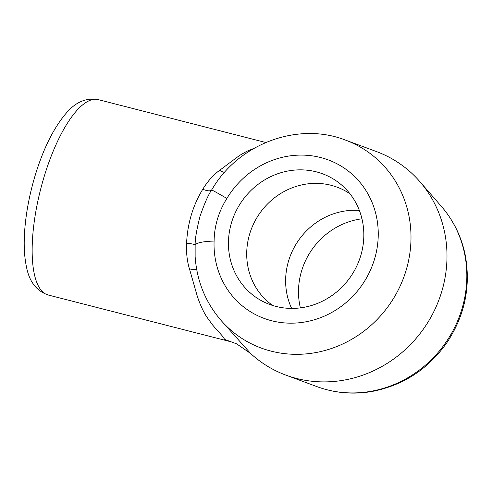 <?xml version="1.0" encoding="UTF-8"?>
<svg xmlns="http://www.w3.org/2000/svg" width="492" height="492" viewBox="0 0 492 492"><rect width="100%" height="100%" fill="white"/><g stroke="black" fill="none" stroke-linecap="round" stroke-linejoin="round"><path stroke-width="0.74" d="M300.366 307.881A70.719 66.199 124.7 0 1 301.571 271.018A70.719 66.199 124.7 0 1 361.958 218.805M231.529 222.593A70.719 66.199 124.7 0 1 343.557 186.775A70.719 66.199 124.7 0 1 350.587 276.775A70.719 66.199 124.7 0 1 263.909 301.977A70.719 66.199 124.7 0 1 231.529 222.593M250.643 353.502A121.007 113.271 -55.3 0 0 285.92 375.138A121.007 113.271 -55.3 0 0 424.332 327.758A121.007 113.271 -55.3 0 0 419.774 181.536A121.007 113.271 -55.3 0 0 376.405 151.548L345.329 140.042A112.57 105.374 124.7 0 1 389.916 303.97A112.57 105.374 124.7 0 1 220.81 320.144L250.643 353.502L236.627 343.853L224.395 339.326C224.358 338.348 222.415 335.839 218.553 331.805L212.796 325.23L206.8 316.983C203.294 311.614 200.121 304.689 197.286 296.215L189.783 269.997C187.206 262.033 186.142 253.091 186.591 243.171C187.526 223.393 192.919 205.422 202.766 189.248C207.704 181.216 213.356 174.881 219.709 170.257L239.524 155.484L246.756 151.333L254.143 148.295M186.591 243.171A13.444 1.421 3.8 0 1 195.139 244.942A26.894 5.326 2.2 0 1 214.094 241.074A85.78 80.294 -55.3 0 0 321.098 317.469A85.78 80.294 -55.3 0 0 361.189 183.83A85.78 80.294 -55.3 0 0 226.88 198.454A26.894 0.652 -149.1 0 0 211.628 189.992C208.405 194.555 204.543 203.307 200.035 216.246C196.659 229.567 195.029 239.13 195.139 244.942L195.133 256.541C196.788 280.797 205.348 302.002 220.81 320.144M214.291 185.724L211.628 189.992A13.444 4.366 30.3 0 1 202.766 189.248M224.549 172.341A13.444 5.609 51.2 0 1 219.709 170.257M224.395 339.326L236.627 343.853M189.783 269.997A13.444 3.161 164.7 0 1 196.812 270.151M291.639 308.416A67.902 63.56 124.7 0 1 288.583 260.914A67.902 63.56 124.7 0 1 359.375 210.447M272.752 305.507A67.902 63.56 124.7 0 1 249.665 234.014A67.902 63.56 124.7 0 1 349.978 193.805M226.88 198.454C218.602 211.683 214.34 225.889 214.094 241.074M285.92 375.138L316.989 386.644A112.57 105.374 -55.3 0 0 445.752 342.567A112.57 105.374 -55.3 0 0 441.515 206.542L419.774 181.536M265.772 142.514L98.191 99.618A100.842 33.53 104.4 0 0 44.003 177.126A100.842 33.53 104.4 0 0 48.179 294.997L229.942 341.528M48.179 294.997C36.623 291.055 29.428 281.867 26.58 267.433C24.354 257.31 23.69 245.44 24.6 231.818C25.836 213.749 29.311 195.127 35.018 175.958C43.167 149.002 53.499 128.154 66.008 113.412C75.436 102.121 86.161 97.521 98.191 99.618M316.989 386.644C334.708 393.096 353.004 394.719 371.872 391.503C403.262 385.451 428.329 369.08 447.08 342.383C464.952 315.249 470.979 286.036 465.161 254.745C461.367 236.517 453.483 220.447 441.515 206.542M345.329 140.042C298.822 121.887 240.902 142.846 213.688 186.653"/></g></svg>
